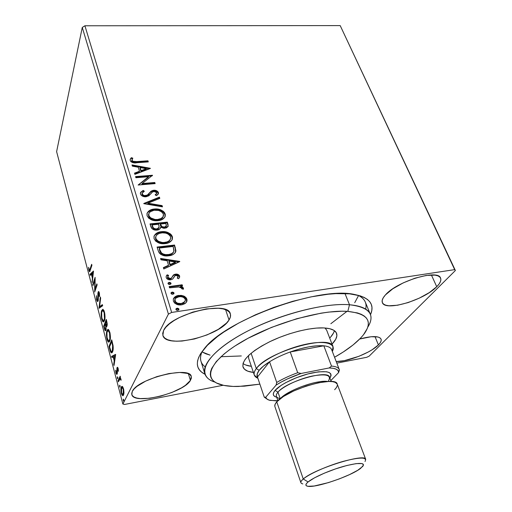 <?xml version="1.0" encoding="UTF-8"?>
<svg xmlns="http://www.w3.org/2000/svg" width="512" height="512" viewBox="0 0 512 512"><rect width="100%" height="100%" fill="white"/><g stroke="black" fill="none" stroke-linecap="round" stroke-linejoin="round"><path stroke-width="0.77" d="M365.664 309.088C367.11 303.078 364.55 298.458 357.99 295.219C361.722 296.992 364.154 299.27 365.293 302.054L370.323 314.272C371.763 317.997 370.906 322.31 367.75 327.219C375.514 314.63 369.434 307.142 349.498 304.755L347.814 311.398C367.418 313.613 372.979 320.954 364.499 333.414C358.682 341.28 348.704 349.229 334.56 357.254L343.354 351.93L353.005 345.011L360.582 338.131L363.482 334.784L367.315 328.416L368.186 325.466L368.314 322.707L367.686 320.179L366.285 317.907L364.109 315.923L361.158 314.259L357.44 312.934L347.814 311.398L341.984 311.219L328.55 312.102L321.082 313.165L296.717 318.726L271.469 327.405L248.115 338.24L234.848 346.074L229.139 350.035L224.122 353.952L216.333 361.51L211.712 368.429L210.605 371.558L210.298 374.438L210.771 377.043L212 379.354L213.952 381.35L216.595 383.034L223.77 385.402L233.158 386.438L244.358 386.17L259.878 384.154L238.56 386.464C231.859 386.63 226.195 386.099 221.555 384.877C202.682 380.16 208.102 362.163 239.725 343.014C271.117 323.827 321.594 309.28 347.814 311.398L349.498 304.755C361.184 305.798 368.122 308.973 370.323 314.272M200.666 353.594L204.358 348.608C226.003 319.68 319.514 286.016 354.63 294.502C369.651 297.683 374.938 304.422 370.49 314.714L371.789 310.598L371.974 307.411L371.322 304.467L369.818 301.805L367.45 299.456L364.218 297.453L360.134 295.827L349.504 293.824L335.885 293.626L328.115 294.234L311.046 296.87L292.634 301.325L273.779 307.398L255.43 314.803L238.509 323.155L223.834 332.019L217.542 336.506L207.373 345.318L200.666 353.594L198.662 357.421L197.549 360.992L197.325 364.282L197.965 367.258L199.437 369.901L201.702 372.198L205.024 374.291C196.576 370.042 195.13 363.142 200.666 353.594M378.406 344.928L375.002 336.602L378.406 344.928L380.243 342.739L381.146 340.768L381.062 339.11L379.974 337.83L377.914 336.979L371.168 336.723L359.731 339.008C371.859 335.782 378.963 335.808 381.05 339.085C381.626 340.627 380.742 342.573 378.406 344.928C370.893 352.774 347.712 361.869 336.198 361.536L344.333 360.666L358.874 356.326L368.211 352.026L372.269 349.658L378.406 344.928M229.03 319.974L225.6 309.664L229.03 319.974L230.374 317.011L230.451 314.323L229.235 312.006L226.746 310.17L223.046 308.896L218.278 308.237L206.253 308.915L192.576 312.166L179.546 317.466L173.971 320.614L169.344 323.923L165.85 327.245L163.603 330.445C170.33 314.035 228.288 299.962 230.317 313.843C230.899 315.667 230.47 317.709 229.03 319.974C220.077 336.109 165.76 349.133 162.861 335.36L163.603 330.445L162.682 333.395L163.091 335.981L164.787 338.118L167.68 339.731L171.642 340.768L176.493 341.21L182.054 341.043L194.477 338.963L207.149 334.874L218.342 329.331L226.502 323.085L229.03 319.974M190.413 380.429L188.41 373.773L190.413 380.429L191.36 378.202L191.187 376.237L189.875 374.618L187.456 373.408L179.648 372.448L168.89 373.568L156.883 376.627L145.619 381.139L136.973 386.355L134.08 388.954L132.301 391.405C137.395 378.63 190.253 365.568 191.29 376.525L190.413 380.429C183.584 393.062 133.645 405.363 131.795 394.522L132.301 391.405L131.68 393.606L132.237 395.488L133.914 396.973L136.627 398.016L140.269 398.586L149.683 398.272L160.749 396.128L171.885 392.474L181.562 387.834L185.414 385.338L190.413 380.429M436.742 286.726L431.392 274.957L436.742 286.726L439.168 283.904L440.563 281.312L440.851 279.053L440.006 277.216L438.035 275.885L434.995 275.123L426.195 275.443L414.976 278.182L403.174 282.906L392.762 288.826L385.408 294.944C396.71 281.395 438.24 268.806 440.57 278.08C441.491 280.339 440.211 283.226 436.742 286.726C424.045 300.205 385.088 311.718 382.374 302.624C381.581 300.64 382.592 298.074 385.408 294.944L383.251 297.773L382.202 300.288L382.291 302.413L383.494 304.07L385.734 305.203L388.922 305.779L397.581 305.229L408.192 302.56L419.264 298.157L429.254 292.627L436.742 286.726M340.198 25.6L454.682 269.632L171.648 312.442L84.915 25.773L340.198 25.6L455.386 270.509L340.198 25.6L84.915 25.773L171.648 312.442L454.682 269.632L455.386 270.509L369.133 356.173L455.386 270.509L340.198 25.6M183.667 296L181.165 295.366L177.517 295.654L174.573 297.203L173.357 298.938L173.363 301.107L174.624 303.091L176.768 304.346L179.174 304.909L182.182 304.73L184.941 303.622L186.49 302.118L187.066 300.186L186.426 298.125L184.736 296.531L183.667 296L183.398 296.512L186.624 299.648L186.893 299.136L183.667 296L178.662 295.424C176.134 295.744 174.362 296.922 173.35 298.95L173.363 301.107C175.13 304.173 177.869 305.414 181.574 304.838L185.83 302.906L186.893 301.299L186.893 299.136L186.528 302.061L186.426 299.13L185.414 297.754L183.398 296.512L183.667 296M169.165 286.573L169.555 287.84L179.411 286.899L181.338 287.597L181.76 288.819L183.328 289.229L183.494 288.742L183.027 287.488L180.653 286.304L182.554 286.042L182.157 284.787L169.165 286.573L169.555 287.84L178.464 286.816L181.818 288.224L181.76 288.819L183.328 289.229L183.469 288.211L180.653 286.304L182.554 286.042L182.157 284.787L169.165 286.573M166.221 276.134L167.168 274.816L166.189 276.224L166.195 277.626C167.155 279.347 168.678 280.064 170.771 279.776L172.646 279.091L174.925 275.84L176 275.386L178.112 276.358L177.254 278.144L178.586 278.726L179.648 277.165L179.315 275.379L177.286 274.202L174.56 274.374L173.261 275.174L171.462 278.067L169.939 278.554L167.898 277.6L167.712 276.717L168.589 275.373L167.168 274.816L166.246 276.058L166.195 277.626L166.886 278.733L168.736 279.68L170.771 279.776L172.646 279.091L174.611 276.147L175.699 275.443L177.229 275.539L177.984 276.096L178.131 276.883L177.254 278.144L178.586 278.726L179.488 277.536L179.667 276.07L179.469 277.357M158.214 250.739L159.194 252.87L160.832 254.445L163.098 255.424L166.304 255.91L169.862 255.603L173.184 254.458L174.912 253.101L175.917 250.752L174.554 245.043L157.094 247.066L158.214 250.739C160.166 254.893 163.648 256.576 168.659 255.789C172.051 255.539 174.413 254.163 175.744 251.661L174.554 245.043L157.094 247.066L158.214 250.739M150.022 223.917L151.821 228.493L153.363 229.562L156.115 230.157L159.52 229.235L160.717 227.206L163.782 228.282L166.426 227.878L168.09 226.458L167.994 224.275L167.315 222.125L150.022 223.917L150.963 226.995C152.128 229.357 154.15 230.394 157.03 230.106C158.88 229.933 160.077 229.12 160.608 227.661L160.717 227.206L164.838 228.25L168.166 226.246L167.315 222.125L150.022 223.917M143.776 203.482L162.496 206.854L162.099 205.606L147.974 203.187L159.814 198.381L159.424 197.139L143.834 203.674L162.496 206.854L162.099 205.606L147.974 203.187L159.814 198.381L159.424 197.139L143.776 203.482M135.904 177.715L148.55 176.717L138.138 185.024L155.149 183.61L154.797 182.496L142.144 183.539L152.518 175.264L135.565 176.595L135.904 177.715L148.55 176.717L138.138 185.024L155.149 183.61L154.797 182.496L142.144 183.539L152.518 175.264L135.565 176.595L135.904 177.715M136.774 161.6L132.806 161.299L131.898 160.006L132.813 158.163L131.341 157.696L130.355 158.957L130.157 160.314L130.893 161.645L132.518 162.554L135.808 162.778L148.294 161.901L147.949 160.813L136.774 161.6L136.576 162.202L147.738 161.408L147.949 160.813L136.774 161.6C134.81 162.074 133.197 161.67 131.942 160.384L132.813 158.163L131.341 157.696L130.163 159.488L130.208 160.518C131.763 162.63 134.01 163.36 136.947 162.707L148.294 161.901L147.949 160.813L147.904 161.926L147.738 161.408L136.576 162.202L136.774 161.6M150.31 168.282L132 164.934L132.365 166.138L138.266 167.213L139.507 171.251L134.509 173.152L134.88 174.362L150.368 168.467L132 164.934L132.365 166.138L138.266 167.213L139.507 171.251L134.509 173.152L134.88 174.362L150.31 168.282M140.442 194.054L141.286 195.36L142.733 196.256L146.061 196.781L148.883 195.77L152.083 192.275L153.491 191.494L155.629 191.635L156.538 192.371L156.525 193.709L155.123 194.861L156.448 195.654L158.022 194.394L158.515 193.056L158.086 191.891L156.474 190.675L152.979 190.368L151.059 191.213L147.302 195.11L144.506 195.565L143.123 195.002L142.182 193.818L142.778 192.256L144.333 191.251L143.181 190.406L140.666 192.288L140.442 194.054C141.606 196.077 143.482 196.979 146.061 196.781L150.822 193.824L152.083 192.275L154.067 191.398L156.678 192.698L156.704 193.318L155.123 194.861L156.448 195.654L158.451 193.594L158.426 192.557C157.427 190.829 155.834 190.074 153.645 190.278L151.238 191.078L147.302 195.11L145.734 195.635C144.07 195.75 142.886 195.142 142.182 193.818L142.163 193.184L144.333 191.251L143.181 190.406L140.403 192.909L140.442 194.054M147.014 213.466C148.467 211.142 150.816 209.856 154.061 209.6L154.285 209.024L153.517 209.12L149.99 210.227L148.474 211.296L147.149 213.082L147.066 215.744L148.755 218.246L152.646 220.23L157.203 220.723L160.986 220.026L164.461 217.683L165.126 216.538L165.325 214.541L164.499 212.544L163.072 211.123L158.816 209.28L154.285 209.024L154.061 209.6C158.912 209.05 162.534 210.656 164.922 214.426L165.158 213.856C162.765 210.086 159.142 208.48 154.285 209.024C150.662 209.306 148.23 210.822 146.982 213.574L147.066 215.744C149.427 219.597 153.062 221.235 157.984 220.666C161.574 220.378 163.994 218.893 165.235 216.211L165.158 213.856L164.922 214.426L164.96 216.915M154.048 236.186C155.533 233.85 157.882 232.538 161.088 232.25L161.325 231.693L160.55 231.795L156.998 232.973L155.469 234.086L154.138 235.936L154.067 238.682L155.789 241.242L159.731 243.245L164.333 243.706L168.147 242.95L171.648 240.499L172.32 239.309L172.499 237.254L171.654 235.206L170.208 233.754L165.907 231.904L162.112 231.622L161.325 231.693L161.088 232.25C165.99 231.635 169.658 233.248 172.083 237.101L172.333 236.55C169.894 232.698 166.227 231.078 161.325 231.693C157.722 232.013 155.277 233.562 153.997 236.352L154.067 238.682C156.467 242.624 160.154 244.275 165.12 243.642C168.691 243.309 171.11 241.792 172.397 239.078L172.333 236.55L172.083 237.101L172.083 239.827M179.725 261.408L160.576 258.47L160.986 259.808L167.155 260.755L168.544 265.254L163.379 267.629L163.789 268.979L179.789 261.613L160.576 258.47L160.986 259.808L167.155 260.755L168.544 265.254L163.379 267.629L163.789 268.979L179.725 261.408M167.994 283.366L169.197 282.394L168.301 282.79L168.006 283.526L168.531 284.243L169.581 284.518L170.752 284.102L170.733 282.803L169.466 282.374L168.947 282.918L170.758 283.763L171.008 283.245L169.197 282.394L168.032 283.194L168.032 283.648L169.843 284.499L171.014 283.712L170.79 284.064L170.477 283.328M170.976 293.094L172.179 292.122L171.277 292.525L170.982 293.274L171.514 294.003L172.563 294.272L173.741 293.85L173.715 292.531L172.442 292.102L171.923 292.64L173.741 293.491L173.997 292.973L172.179 292.122L171.008 292.928L171.008 293.395L172.832 294.253L173.997 293.459L173.779 293.811L173.459 293.05M175.904 309.178L177.107 308.211L176.198 308.634L175.91 309.395L176.442 310.138L177.504 310.406L178.688 309.965L178.656 308.627L177.376 308.192L176.845 308.717L178.682 309.574L178.944 309.069L177.107 308.211L175.936 309.03L175.936 309.523L177.773 310.381L178.938 309.581L178.714 309.939L178.394 309.126M89.664 271.718L91.923 265.293L91.661 264.307L89.594 270.394L88.557 267.302L88.966 270.707L89.76 271.661L91.923 265.293L91.661 264.307L90.106 269.242L90.694 269.165L90.106 269.242L89.51 270.4L88.557 267.302L88.922 270.534L89.562 271.731M124.627 404.454L223.142 385.267L124.627 404.454L122.886 404.045L56.614 151.629L82.272 27.462L168.41 314.093L122.886 404.045L168.41 314.093L171.648 312.442L168.41 314.093L82.272 27.462L84.915 25.773L82.272 27.462L56.614 151.629L122.886 404.045L124.627 404.454M336.806 363.13L366.662 357.312L336.806 363.13M122.374 386.477L121.786 386.406L121.146 387.437L120.922 391.334L121.869 394.912L123.04 395.706L123.923 393.363L123.744 389.702L122.669 386.752L122.093 386.355L121.318 386.982C120.71 388.218 120.698 390.336 121.293 393.331L122.733 395.75L123.482 395.168L123.974 392.512L123.533 388.755L122.374 386.477M118.035 380.736L118.323 381.83L119.994 378.816L121.139 380.166L120.781 378.579L120.128 377.984L120.147 376.211L118.035 380.736L118.899 380.576L120.435 377.299L120.147 376.211L118.035 380.736L118.323 381.83L120.166 378.797L121.139 380.166L120.128 377.984L120.442 377.318L118.899 380.576L118.035 380.736M118.163 368.493L117.555 367.309L116.986 367.827L116.723 373.139L115.648 370.195L116.026 373.306L116.915 374.362L117.389 372.973L117.357 368.698L117.85 368.909L118.426 371.27L118.163 368.493L117.459 367.27L117.062 367.622L116.64 373.152L115.648 370.195L115.955 373.05L116.736 374.4L117.389 372.973L117.357 368.698L117.92 369.133L118.426 371.27L118.163 368.493M109.856 349.651L110.765 352.211L111.533 352.858L112.326 352.307L113.037 350.234L113.069 345.51L111.725 339.846L109.011 346.451L109.856 349.651L110.31 349.574L109.856 349.651C110.362 351.667 110.906 352.736 111.494 352.851L112.582 351.795C113.19 350.618 113.357 348.525 113.069 345.51L111.725 339.846L109.011 346.451L109.856 349.651M103.686 326.227L104.922 330.336L105.472 330.778L105.978 330.208L106.08 326.336L106.592 326.675L106.899 326.355L107.264 324.154L106.298 319.405L103.686 326.227L104.397 326.118L103.686 326.227L105.408 330.778L105.978 330.208L106.08 326.336L106.47 326.682L106.982 326.17L106.298 319.405L103.686 326.227M98.97 308.301L102.669 305.741L102.368 304.621L99.59 306.707L100.646 298.138L100.352 297.024L98.97 308.301L102.669 305.741L102.368 304.621L99.59 306.707L100.646 298.138L100.352 297.024L98.97 308.301M92.992 285.594L94.771 280.224L94.688 292.045L97.12 284.87L96.858 283.859L95.04 289.242L95.123 277.35L92.73 284.602L92.992 285.594L94.771 280.224L94.688 292.045L97.12 284.87L96.858 283.859L95.04 289.242L95.123 277.35L92.73 284.602L92.992 285.594M93.453 271.053L90.016 274.285L90.298 275.354L91.386 274.33L92.339 277.926L92.211 282.63L93.498 271.219L90.016 274.285L90.298 275.354L91.386 274.33L92.339 277.926L92.211 282.63L93.453 271.053M96.717 300.154L97.478 301.574L98.163 300.845L98.534 292.819L99.034 293.344L99.584 296.525L99.392 292.992L98.829 291.648L98.362 291.635L97.914 293.21L97.901 299.802L97.542 300.371L97.056 299.731L96.474 295.68L96.582 299.578L96.717 300.154L97.216 300.083L96.717 300.154L97.562 301.6L98.106 301.024L98.675 292.768L99.584 296.525L99.334 292.762L98.637 291.526L97.888 293.696L97.843 300L97.504 300.365L96.947 299.36L96.474 295.68L96.717 300.154M103.072 309.395L102.432 310.682L102.541 310.349L101.696 310.477C100.966 312.403 100.973 315.309 101.728 319.206L102.182 319.136L101.728 319.206L103.328 321.901L104.435 320.762C105.203 318.842 105.197 315.878 104.41 311.872L102.874 309.261L101.485 311.162L101.261 316.595L102.458 321.126L103.226 321.869L103.898 321.696L104.947 318.253L104.832 313.984L104.058 310.771L102.893 309.267L101.696 310.477L102.541 310.349L103.11 309.357M106.995 330.528L106.432 334.086L106.72 337.971L107.757 341.242L108.909 342.099L109.67 341.325L110.208 339.558L110.093 333.472L108.627 329.664L107.827 329.434L106.995 330.528L107.846 330.394L108.397 329.485L107.846 330.394L106.995 330.528C106.234 332.397 106.24 335.309 107.008 339.264C107.552 341.12 108.115 342.067 108.698 342.099L109.798 341.043C110.598 339.187 110.598 336.224 109.798 332.147L108.16 329.402L106.995 330.528M115.59 354.394L111.622 356.371L111.93 357.536L113.19 356.915L114.227 360.851L113.715 364.326L114.029 365.504L115.642 354.573L111.622 356.371L111.93 357.536L113.19 356.915L114.227 360.851L113.715 364.326L114.029 365.504L115.59 354.394M117.325 376.832L117.709 378.784L117.83 377.338L117.325 376.832L117.651 378.79L117.805 377.229L117.325 376.832M119.546 385.254L119.93 387.219L120.077 385.888L119.546 385.254L119.872 387.226L120.026 385.67L119.546 385.254M123.206 399.155L123.597 401.139L123.725 399.706L123.206 399.155L123.546 401.146L123.699 399.597L123.206 399.155M369.133 356.173L366.662 357.312L369.133 356.173M220.979 356.717L241.318 355.955M330.835 323.725L346.995 311.347M204.87 373.843C201.306 363.277 219.827 344.518 252.512 328.634C285.114 312.736 326.381 302.816 349.498 304.755L344.992 293.542L349.498 304.755C322.221 302.304 269.677 317.171 236.461 337.274C203.014 357.331 196.39 376.582 215.104 382.176C209.542 380.41 206.131 377.626 204.87 373.843L200.954 361.222C200.058 358.349 200.48 355.04 202.227 351.296C199.232 357.978 200.205 363.168 205.152 366.874M210.054 355.117L205.914 353.818L201.952 351.898L210.016 355.11M354.726 302.688L358.579 295.507L354.752 302.656M90.01 271.213L89.741 270.432L88.922 270.534L89.728 270.374L90.01 271.213M89.6 270.394L90.189 270.182M92.339 281.504L91.93 281.555L92.339 281.504M92.749 277.875L92.339 277.926L92.749 277.875M92.877 276.723L92.467 276.762L92.877 276.723M91.814 274.278L91.386 274.33L91.814 274.278M90.982 274.714L90.842 274.182L90.016 274.285L90.842 274.182L93.44 271.75L90.842 274.182L90.982 274.714M92.896 272.915L92.467 276.762L91.738 274.003L93.312 272.864L92.896 272.915L92.467 276.762L91.738 274.003L92.896 272.915M93.344 284.525L92.73 284.602L93.344 284.525M94.989 280.198L95.155 279.686L94.989 280.198M95.667 289.158L95.04 289.242L95.667 289.158M95.488 289.69L95.494 289.178L95.488 289.69M95.149 280.173L94.771 280.224L95.149 280.173M98.323 299.936L97.843 300L98.323 299.936M98.381 298.925L97.997 298.982L98.381 298.925M98.31 296.128L97.952 296.179L98.31 296.128M98.285 293.638L97.888 293.696L98.285 293.638M98.79 292.755L98.97 291.968L98.125 292.083L99.002 291.885L98.79 292.755M99.603 296.115L99.219 296.173L99.603 296.115M99.475 293.427L99.072 293.485L99.475 293.427M97.92 301.03L97.728 300.608M99.846 307.846L99.994 306.65L99.846 307.846M100.435 306.592L99.59 306.707L100.435 306.592L102.483 305.05L100.435 306.592M103.533 320.621L104.314 320.518M103.456 310.438L103.93 310.47L103.456 310.438M104.154 312.634C104.762 315.834 104.768 318.195 104.16 319.718L104.755 319.629L103.251 320.666L101.978 318.47C101.382 315.354 101.376 313.024 101.965 311.501L102.893 310.515L104.154 312.634L104.582 312.57L104.154 312.634L104.474 318.509L103.962 320.166L103.187 320.646L102.413 319.718L101.754 317.453L101.664 312.71L102.163 311.046L102.931 310.528L104.154 312.634M105.325 324.032L105.51 323.546L105.325 324.032M106.438 321.139L106.624 320.646L106.438 321.139M106.957 326.234L106.08 326.336L106.957 326.234M105.894 330.394L105.453 329.491L105.894 330.394M104.864 328.845L104.397 328.922L104.864 328.845M106.438 325.485L106.598 326.259L106.438 325.485M106.304 321.158L106.592 322.24L107.014 322.176L106.592 322.24L106.701 325.133L107.226 325.05L106.33 325.491L105.459 323.354L106.304 321.158L106.746 321.088L106.304 321.158L106.867 323.936L106.4 325.491L105.459 323.354L106.304 321.158M106.458 325.472L107.187 325.363M105.19 324.058L105.331 324.582L105.779 324.512L105.331 324.582L105.741 326.317L106.586 326.189L105.741 326.317L105.702 329.165L106.214 329.088L105.331 329.504L104.224 326.573L105.19 324.058L105.626 323.987L105.19 324.058L105.856 327.194L105.702 329.165L105.459 329.491L104.986 329.133L104.224 326.573L105.19 324.058M106.182 329.376L105.472 329.485M107.456 339.187L107.008 339.264L107.456 339.187M107.686 330.867L107.846 330.394L107.686 330.867M108.928 340.806L109.658 340.71M108.742 330.579L109.261 330.611L108.742 330.579M109.536 332.89C110.157 336.141 110.15 338.509 109.517 339.981L110.144 339.878L108.608 340.858L107.27 338.547C106.662 335.379 106.662 333.056 107.277 331.578L108.198 330.662L109.536 332.89L109.965 332.826L109.536 332.89L109.843 338.79L109.306 340.41L108.333 340.723L107.04 337.517L106.957 332.762L107.482 331.142L108.275 330.688L109.536 332.89M109.779 346.323L109.011 346.451L109.779 346.323M111.814 341.587L112.045 341.03L111.814 341.587M112.096 352.614L111.354 351.539L112.096 352.614M111.738 351.52L112.147 351.36M109.568 346.842L111.731 341.6L112.173 341.53L111.731 341.6L111.917 342.298L112.358 342.227L111.917 342.298L112.653 345.568L113.069 345.504L112.653 345.568L112.301 350.726L112.96 350.618L111.45 351.565L110.682 350.656L109.568 346.842L111.731 341.6L112.762 346.438L112.301 350.726L111.718 351.526L110.989 351.213L109.568 346.842M114.214 364.243L113.715 364.326L114.214 364.243M114.726 360.768L114.227 360.851L114.726 360.768M113.626 356.838L113.19 356.915L113.626 356.838M112.717 357.146L112.48 356.23L111.622 356.371L115.629 354.656L112.48 356.23L112.717 357.146M114.931 356.051L114.394 359.731L114.893 359.648L114.394 359.731L113.594 356.717L115.437 355.968L114.931 356.051L114.394 359.731L113.594 356.717L114.931 356.051M118.426 370.957L118.074 371.021L118.426 370.957M118.285 369.069L117.92 369.133L118.285 369.069M117.21 373.907L116.877 373.114L117.21 373.907M116.416 372.966L115.955 373.05L116.416 372.966M117.389 372.87L116.858 372.966L117.389 372.87M117.395 372.198L116.992 372.275L117.395 372.198M117.286 370.566L116.896 370.637L117.286 370.566M117.427 368.582L116.832 368.685L117.427 368.582M117.702 368.506L117.856 367.661L117.702 368.506M117.754 367.501L117.062 367.622L117.754 367.501M117.901 378.157L117.325 378.259L117.901 378.157M121.133 380.051L120.774 380.115L121.133 380.051M121.056 379.469L120.678 379.539L121.056 379.469M120.128 386.573L119.546 386.682L120.128 386.573M121.696 393.254L121.293 393.331L121.696 393.254M121.901 387.693L122.189 386.816L121.318 386.982L122.387 386.49L121.901 387.693M123.789 394.253L123.456 394.349L123.789 394.253M123.264 389.299L123.187 394.048L123.853 393.926L122.586 394.515L121.555 392.787L121.613 388.096L122.214 387.603L123.264 389.299L123.648 389.229L123.264 389.299L123.43 393.299L122.662 394.522L121.466 392.429L121.376 388.845L122.221 387.61L123.264 389.299M123.795 400.467L123.2 400.582L123.795 400.467M130.144 159.597L131.341 157.696L131.142 158.304L132.442 158.714L131.142 158.304L130.259 159.379M131.917 159.814L131.744 160.992C132.998 162.272 134.605 162.675 136.576 162.202L133.158 162.125L131.706 160.8M134.65 173.613L139.302 171.846L139.507 171.251L139.302 171.846L134.65 173.613M132.205 165.613L149.549 168.774L132.205 165.613M139.936 168.154L140.896 171.238L146.074 169.267L146.285 168.672L141.101 170.643L140.896 171.238L146.074 169.267L146.285 168.672L141.101 170.643L140.147 167.558L139.936 168.154L140.896 171.238L140.147 167.558L146.285 168.672L140.147 167.558L139.936 168.154M135.738 177.158L152.102 175.872L135.738 177.158M152.365 175.674L152.518 175.264L152.365 175.674M141.933 184.128L142.144 183.539L141.933 184.128L154.579 183.078L154.797 182.496L154.758 183.648L154.579 183.078L141.933 184.128M138.304 185.011L148.339 177.306L148.55 176.717L148.339 177.306L138.304 185.011M140.378 193.005L143.181 190.406L142.97 190.989L143.75 191.558L142.97 190.989L141.299 191.974M142.138 193.338L141.971 194.4C142.675 195.725 143.859 196.333 145.517 196.218L145.734 195.635L145.517 196.218L147.085 195.693L151.238 191.078L151.014 191.667L153.421 190.861L153.645 190.278L153.421 190.861C155.61 190.656 157.203 191.411 158.195 193.139L158.253 194.067M155.52 195.021L156.602 193.587M141.011 192.218L140.454 192.87M156.134 194.49L155.802 194.797M158.291 193.638L157.318 191.898L154.835 190.893L152.128 191.117L149.933 192.704M149.581 193.126L149.222 193.574M148.762 194.144L148.026 194.938M146.739 195.885L143.834 196.032L142.061 194.624M141.92 193.952L142.054 193.491M144.314 203.75L159.2 197.715L159.424 197.139L159.456 198.528L159.2 197.715L144.314 203.75M147.757 203.763L147.974 203.187L147.757 203.763L161.869 206.176L162.099 205.606L162.061 206.784L161.869 206.176L147.757 203.763M165.024 216.698L165.088 215.11L164.262 213.114L162.842 211.686L160.378 210.368M158.586 209.856L157.939 209.728M157.229 209.626L154.061 209.6L151.098 210.214L147.629 212.518M162.566 217.683L160.858 219.085L158.624 219.872L153.242 219.763M152.25 219.443L149.978 218.106M149.523 217.658L149.133 217.165M148.883 216.755L148.467 215.008L148.774 213.811C149.779 211.616 151.738 210.406 154.65 210.182C158.56 209.741 161.485 211.04 163.418 214.08L163.456 215.84C162.49 218.048 160.544 219.264 157.626 219.494L157.395 220.058C160.269 219.834 162.202 218.643 163.2 216.486M163.098 216.774L162.861 217.248M157.626 219.494C153.658 219.968 150.726 218.643 148.838 215.526L148.614 216.096C150.502 219.213 153.434 220.531 157.395 220.058L157.626 219.494L155.053 219.494L150.637 217.888L149.05 216.077L148.774 213.824L148.614 216.096L148.922 213.402L150.272 211.75L154.035 210.259L158.49 210.419L161.574 211.77L163.418 214.08L163.091 216.685L161.088 218.515L157.626 219.494M167.866 225.21L167.078 222.688L150.182 224.442L167.078 222.688L167.315 222.125L167.078 222.688L167.757 224.838L167.994 224.275L167.974 226.63M160.48 227.763L160.717 227.206L160.48 227.763M168.006 226.317L167.942 225.574M158.899 227.725L158.202 228.806L156.928 229.402M156.051 229.504L153.766 228.934L152.838 227.974M152.442 227.078L152.358 226.829C152.909 228.71 154.266 229.594 156.435 229.478L158.944 227.642M165.242 227.386L164.691 227.558M164.211 227.635L161.702 227.174L160.55 225.76M160.358 225.222L160.358 225.216C160.896 226.976 162.176 227.782 164.205 227.635L166.163 226.458L164.442 227.078L164.205 227.635L164.442 227.078C162.413 227.226 161.133 226.419 160.589 224.653L160.358 225.216L160.403 224.051L160.173 224.614L160.403 224.051L165.926 223.475L166.4 225.901L164.442 227.078L161.933 226.611L160.403 224.051L165.926 223.475L166.259 226.221M158.63 224.237L159.11 227.232L156.435 229.478L156.666 228.922C154.496 229.03 153.139 228.147 152.589 226.266L152.358 226.829L152.173 224.909L151.949 225.478L152.173 224.909L158.63 224.237L159.13 227.162L157.626 228.704L155.891 228.941L153.99 228.371L153.062 227.418L152.173 224.909L158.63 224.237M172.198 239.443L172.083 237.101L171.021 235.27L168.986 233.67L166.547 232.678M165.664 232.461L165.011 232.339M164.294 232.243L161.088 232.25L158.106 232.915L154.605 235.322M170.253 239.539L168.954 241.299L166.925 242.438L163.872 243.04L160.32 242.726M159.315 242.406L157.011 241.05M156.55 240.595L156.154 240.09M155.898 239.667L155.469 237.875L155.821 236.55L155.622 238.995C157.549 242.182 160.512 243.514 164.512 242.982C167.334 242.726 169.267 241.536 170.304 239.398M170.579 236.8L170.598 238.694C169.606 240.922 167.654 242.17 164.755 242.432L164.512 242.982L164.755 242.432C160.749 242.963 157.786 241.632 155.853 238.445L155.802 236.621C156.832 234.374 158.797 233.133 161.702 232.877C165.645 232.378 168.608 233.69 170.579 236.8L170.496 238.989L169.197 240.749L167.168 241.888L164.115 242.49L162.157 242.458L158.33 241.28L156.384 239.539L155.725 237.875L155.93 236.25L157.286 234.534L159.309 233.408L162.336 232.826L165.574 233.082L167.558 233.766L169.626 235.232L170.579 236.8M175.469 252.275L175.546 249.862L174.304 245.587L157.248 247.571L174.304 245.587L174.554 245.043L174.304 245.587L175.053 247.955L175.302 247.411L175.053 247.955L175.61 251.763L175.859 251.219L175.443 252.358M173.082 252.883L169.965 254.733M169.344 254.893L165.389 255.162M164.243 254.982L161.21 253.472M159.443 249.933L159.27 248.07L173.158 246.451L173.901 251.283C172.858 253.28 170.989 254.374 168.288 254.566C165.587 255.053 163.2 254.387 161.12 252.582L160.883 253.126L160.294 252.192M160.013 251.565L159.706 250.739M160.883 253.126L161.12 252.582L159.674 249.376L159.437 249.926L160.883 253.126C162.963 254.931 165.35 255.59 168.045 255.11L168.288 254.566L168.045 255.11C170.688 254.918 172.55 253.856 173.619 251.917M159.674 249.376L159.27 248.07L159.437 249.926L159.27 248.07L173.158 246.451L174.016 250.778L173.331 252.346L171.482 253.722L168.781 254.502L165.638 254.618L163.085 253.99L161.446 252.928L159.674 249.376M163.488 268L168.301 265.792L168.544 265.254L168.301 265.792L163.488 268M160.762 259.078L179.168 261.901L160.762 259.078M168.877 261.594L169.939 265.037L175.296 262.573L175.546 262.035L170.189 264.499L169.939 265.037L175.296 262.573L175.546 262.035L170.189 264.499L169.12 261.056L168.877 261.594L169.939 265.037L170.189 264.499L169.12 261.056L175.546 262.035L169.12 261.056L168.877 261.594M177.498 278.138L177.894 277.414M173.965 277.293L173.754 277.734M167.757 276.518L167.501 277.798L168.589 275.373L167.168 274.816L166.918 275.341L168.147 275.827L166.918 275.341L166.374 275.91M170.317 278.528L167.75 277.274L167.501 277.798L170.061 279.053L171.462 278.067L170.317 278.528M172.32 276.704L173.434 275.334L172.064 277.242M175.546 274.144L173.683 274.81L173.434 275.334L175.296 274.675L175.546 274.144L175.296 274.675C177.171 274.4 178.541 275.046 179.411 276.602L179.667 276.07C178.797 274.515 177.427 273.875 175.546 274.144M179.482 276.979L178.784 275.603L176.506 274.65L173.85 275.091L172.378 276.595M171.75 277.882L171.213 278.592M170.963 278.765L170.381 278.995M169.69 279.078L167.898 278.426L167.462 277.248M169.478 282.906L168.397 283.072M169.306 287.04L181.894 285.306L182.157 284.787L182.144 286.099L181.894 285.306L169.306 287.04M180.39 286.829L180.653 286.304L180.39 286.829L183.206 288.723L183.469 288.211L183.238 289.21L182.765 288.006L180.39 286.829M172.992 292.762L171.366 292.8M173.414 298.778L178.662 295.424L178.4 295.936L183.398 296.512L179.014 295.866L174.97 297.203M174.317 297.715L173.722 298.336M184.966 301.485L183.334 303.238L180.019 304.141L177.312 303.75L174.874 301.779M175.021 299.258L175.955 297.984L178.195 296.87L180.845 296.64L183.078 297.203L184.666 298.278L185.389 299.776L184.826 301.658L183.603 302.733L181.165 303.552L180.902 304.058L181.165 303.552L177.574 303.238L175.354 301.651L175.021 299.258L174.72 301.376L174.989 299.354L175.731 298.182L179.046 296.704C181.792 296.256 183.878 297.139 185.293 299.366L185.286 300.845L184.512 302.016L181.165 303.552C178.413 304.013 176.352 303.117 174.976 300.864L174.72 301.37C176.09 303.629 178.15 304.525 180.902 304.058L184.986 301.434M174.624 300.966L174.758 299.77M177.92 308.838L176.288 308.89M254.285 375.053C253.696 373.274 254.368 371.117 256.301 368.589L259.162 370.336C261.299 367.629 264.762 364.774 269.555 361.766L276.736 382.458L276.096 385.094L265.741 397.235L264.269 397.152L257.466 377.024L269.555 361.766L263.36 366.163L259.162 370.336L257.178 374.029L257.466 377.024C256.525 375.258 257.088 373.03 259.162 370.336L256.301 368.589C252.915 373.203 253.446 376.429 257.888 378.259L254.285 375.053L248.621 358.208L248.55 355.514L248.646 358.291M336.563 333.312C335.27 330.131 331.002 328.333 323.763 327.923L316.461 328.083L308 329.165L298.726 331.149L289.05 333.952L279.392 337.453L270.195 341.491L261.856 345.894L254.733 350.458L249.114 354.982L245.203 359.277L243.117 363.174L242.88 366.522L244.461 369.21L247.738 371.162L253.402 372.422C247.578 371.77 244.115 369.958 243.014 366.995C241.805 360.026 250.637 351.642 269.498 341.83C287.456 333.03 310.278 327.251 323.763 327.923L329.626 328.678L333.83 330.291L336.269 332.678L336.89 335.718L335.725 339.277L332.026 344.122C336.09 339.904 337.606 336.301 336.563 333.312L336.55 333.267M243.014 363.52C244.883 364.934 247.661 365.869 251.347 366.31L245.677 364.986M329.709 338.093C332.269 335.405 333.818 332.922 334.349 330.63M330.554 337.178L333.376 333.203M333.018 346.707L332.32 351.411C336.794 343.546 325.018 340 305.158 344.397C285.37 348.691 262.746 360.006 256.301 368.589L251.104 353.242L256.301 368.589C267.603 351.667 331.149 333.843 333.018 346.707L326.643 330.112L324.986 327.994L326.682 330.208M339.258 369.53L338.63 372.557L339.392 369.99C338.88 367.776 336.256 366.47 331.52 366.08C335.904 366.438 338.483 367.584 339.258 369.53L331.648 349.651C330.822 347.571 328.218 346.291 323.827 345.805L331.52 366.08L329.171 367.955C335.482 368.122 338.637 369.651 338.63 372.557L330.829 380.57L338.63 372.557L338.074 370.662L336.282 369.222L333.286 368.307L329.171 367.955L301.126 373.466L297.696 372.71L290.234 351.968L323.827 345.805L331.52 366.08L329.171 367.955L301.126 373.466L287.52 378.886L281.421 381.952L276.096 385.094L265.741 397.235L264.269 397.152L267.488 399.405L264.269 397.152L257.466 377.024L269.555 361.766C275.475 358.106 282.368 354.842 290.234 351.968L323.827 345.805L317.126 345.76L308.928 346.816L299.763 348.928L290.234 351.968C303.942 347.174 315.142 345.12 323.827 345.805C328.57 346.336 331.226 347.782 331.802 350.144M277.882 400.698L270.003 400.39C267.558 399.776 266.138 398.726 265.741 397.235L266.835 398.931L269.101 400.128L276.73 400.934L277.882 400.698L276.384 396.346C276.006 395.213 276.538 393.818 277.978 392.147L275.098 390.387C272.256 393.882 272.787 396.16 276.685 397.222M290.234 351.968C282.368 354.842 275.475 358.106 269.555 361.766L276.736 382.458C282.752 378.861 289.741 375.61 297.696 372.71L290.234 351.968M297.696 372.71C289.741 375.61 282.752 378.861 276.736 382.458L276.096 385.094C282.995 380.698 291.341 376.826 301.126 373.466L297.696 372.71M365.011 461.504C367.526 457.03 360.333 456.96 343.411 461.312C327.642 465.709 309.267 473.85 303.258 479.002C314.17 468.845 365.632 452.8 365.722 459.373L337.235 384.141C336.128 375.181 286.381 389.587 276.762 401.856L303.258 479.002L276.762 401.856C275.098 403.744 274.477 405.318 274.899 406.579L300.909 482.707C300.614 481.818 301.395 480.582 303.258 479.002L308.083 481.946C313.478 477.427 329.722 470.272 343.648 466.355C358.618 462.464 365.005 462.458 362.822 466.336L357.747 470.285L349.619 474.566L339.392 478.867L328.506 482.592L314.227 486.003L308.096 486.31L306.451 485.824L305.882 484.909L306.426 483.603L308.083 481.946L314.49 477.843L324.192 473.229L335.622 468.864L346.893 465.485L356.147 463.622L361.926 463.558L363.245 464.192L363.45 465.235L360.634 468.346C350.81 476.211 315.104 488.275 307.571 486.227C305.178 485.696 305.344 484.269 308.083 481.946L303.258 479.002C300.211 481.645 300.064 483.277 302.81 483.898M279.443 398.445C275.802 397.478 275.309 395.379 277.978 392.147L280.243 398.714L277.978 392.147C282.739 386.554 298.566 379.021 311.885 376.122C326.163 373.523 331.718 375.072 328.544 380.762M327.898 381.491C317.504 379.507 287.142 390.438 280.403 398.592C286.31 391.597 310.4 381.901 323.29 381.389M274.79 406.125L275.168 404.166L276.762 401.856L283.386 396.518L293.715 390.957L306.093 386.099L318.458 382.752L328.755 381.466L332.595 381.658L335.36 382.394L337.248 384.173M337.37 385.312L336.582 387.366L334.656 389.709M331.187 381.517L329.562 377.197C328.48 369.312 286.214 381.434 277.978 392.147L275.098 390.387L281.184 385.357L285.587 382.726L296.256 377.779L307.898 373.933L318.586 371.821L326.579 371.763L329.165 372.499L330.688 373.702L331.104 375.315L330.413 377.28M275.917 396.992L274.074 395.949L273.299 394.464L273.638 392.589L275.098 390.387C280.205 384.307 297.325 376.134 311.757 372.992C327.226 370.202 333.274 371.891 329.888 378.067M97.6 300.352L98.285 300.256M98.675 292.768L99.309 292.685M103.328 321.901L103.686 321.843M102.893 310.515L103.738 310.394M108.698 342.099L109.088 342.042M108.198 330.662L109.056 330.534M111.494 352.851L111.866 352.794M117.555 368.531L118.144 368.429M116.73 373.139L117.382 373.018M120.166 378.797L120.826 378.675M122.733 395.75L123.066 395.686M122.848 394.464L123.456 394.349M122.214 387.603L123.085 387.443M142.163 193.19L141.952 193.766M158.451 193.594L158.304 193.965M165.235 216.211L165.005 216.774M148.774 213.824L148.55 214.4M168.166 226.253L168.006 226.63M160.608 227.661L160.378 228.218M172.397 239.078L172.147 239.629M155.802 236.621L155.571 237.171M175.744 251.661L175.494 252.205M179.648 277.165L179.386 277.69M186.893 301.299L186.624 301.805M174.989 299.354L174.726 299.866"/></g></svg>
